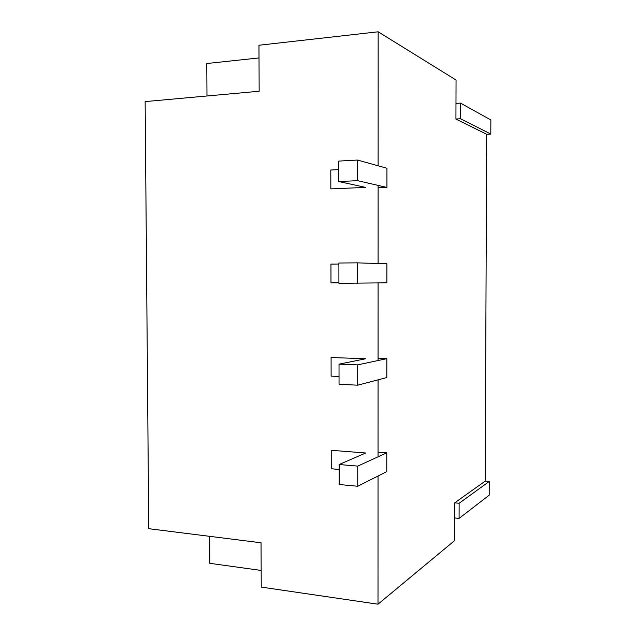 <?xml version="1.0" encoding="UTF-8"?>
<svg xmlns="http://www.w3.org/2000/svg" width="636" height="636" viewBox="0 0 636 636"><rect width="100%" height="100%" fill="white"/><g stroke="black" fill="none" stroke-linecap="round" stroke-linejoin="round"><path stroke-width="0.95" d="M378.007 604.2L261.237 587.092L261.054 542.778L148.752 528.699L145.135 101.601L259.154 91.25L258.963 45.243L378.15 31.8L456.052 80.041L455.933 119.035L486.699 134.299L485.196 481.126L454.716 502.83L454.597 540.6L378.007 604.2L378.038 475.998M378.038 456.823L378.062 379.835M378.062 360.525L378.086 282.972M378.094 263.519L378.11 185.402M378.118 165.805L378.15 31.8M206.978 95.988L206.78 63.521L259.019 57.948M209.681 536.339L209.848 563.329L261.165 570.444M357.583 180.68L357.575 160.057L338.773 161.091L338.797 181.538L357.583 180.68L386.934 187.429L378.11 187.803M357.575 160.057L386.942 168.27L386.934 187.429M338.781 169.605L330.8 170.011L330.831 188.884L365.652 187.397L338.797 181.538M357.631 262.859L338.893 263.01L338.916 283.298L386.871 282.829L386.887 263.805L357.631 262.859L357.639 283.322M338.901 264.035L330.943 264.099L330.974 282.837L338.916 282.845M339.036 376.48L331.118 376.13L331.086 357.519L365.692 358.752L339.02 364.158L339.044 384.287L357.694 385.178L386.815 377.538L386.831 358.648L378.07 358.346M339.02 364.158L357.678 364.873L357.694 385.178M357.678 364.873L386.831 358.648M339.147 469.455L331.253 468.772L331.229 450.296L365.708 452.999L339.139 464.526L339.163 484.513L357.742 486.262L386.768 471.578L386.775 452.824L378.038 452.148M339.139 464.526L357.734 466.108L357.742 486.262M357.734 466.108L386.775 452.824M485.196 481.126L489.243 481.476L459.136 503.259L454.716 502.83M459.136 503.259L459.089 518.404L489.187 495.182L489.243 481.476M459.089 518.404L454.668 517.95M486.699 134.299L490.801 134.037L460.416 118.717L455.933 119.035M460.416 118.717L460.472 103.104L490.865 119.95L490.801 134.037M460.472 103.104L455.98 103.453"/></g></svg>
